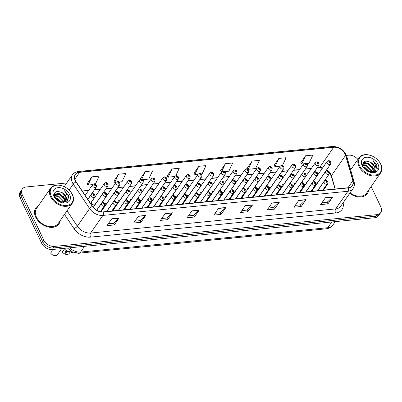 <?xml version="1.0" encoding="UTF-8"?>
<svg xmlns="http://www.w3.org/2000/svg" width="402" height="402" viewBox="0 0 402 402"><rect width="100%" height="100%" fill="white"/><g stroke="black" fill="none" stroke-linecap="round" stroke-linejoin="round"><path stroke-width="0.6" d="M128.635 201.362A2.196 1.533 34.8 0 0 130.348 200.91L143.167 182.493A2.196 1.533 -145.2 0 1 141.343 182.915A2.196 1.533 -145.2 0 1 139.544 181.418A2.196 1.533 -145.2 0 1 139.559 179.98L126.741 198.402A2.196 1.533 34.8 0 0 126.72 199.834A2.196 1.533 34.8 0 0 126.942 200.206M130.348 200.91A2.196 1.533 34.8 0 0 130.364 199.477M116.912 202.518A2.196 1.533 34.8 0 0 118.625 202.065L131.449 183.649A2.196 1.533 -145.2 0 1 129.625 184.071A2.196 1.533 -145.2 0 1 127.826 182.573A2.196 1.533 -145.2 0 1 127.841 181.136L115.022 199.553A2.196 1.533 34.8 0 0 115.002 200.99A2.196 1.533 34.8 0 0 115.223 201.362M118.625 202.065A2.196 1.533 34.8 0 0 118.645 200.633M105.193 203.673A2.196 1.533 34.8 0 0 106.907 203.221L119.731 184.804A2.196 1.533 -145.2 0 1 117.907 185.227A2.196 1.533 -145.2 0 1 116.108 183.729A2.196 1.533 -145.2 0 1 116.123 182.292L103.299 200.709A2.196 1.533 34.8 0 0 103.284 202.146A2.196 1.533 34.8 0 0 103.505 202.518M106.907 203.221A2.196 1.533 34.8 0 0 106.927 201.784M95.189 204.377L108.012 185.96A2.196 1.533 -145.2 0 1 106.188 186.377A2.196 1.533 -145.2 0 1 104.389 184.885A2.196 1.533 -145.2 0 1 104.404 183.448L91.581 201.864A2.196 1.533 34.8 0 0 91.566 203.301A2.196 1.533 34.8 0 0 93.364 204.799A2.196 1.533 34.8 0 0 95.189 204.377A2.196 1.533 34.8 0 0 95.209 202.94M140.353 200.206A2.196 1.533 34.8 0 0 142.067 199.759L154.886 181.337A2.196 1.533 -145.2 0 1 153.061 181.759A2.196 1.533 -145.2 0 1 151.263 180.262A2.196 1.533 -145.2 0 1 151.278 178.83L138.459 197.246A2.196 1.533 34.8 0 0 138.439 198.678A2.196 1.533 34.8 0 0 138.66 199.05M142.067 199.759A2.196 1.533 34.8 0 0 142.082 198.322M152.072 199.05A2.196 1.533 34.8 0 0 153.785 198.603L166.604 180.186A2.196 1.533 -145.2 0 1 164.78 180.604A2.196 1.533 -145.2 0 1 162.981 179.106A2.196 1.533 -145.2 0 1 162.996 177.674L150.177 196.091A2.196 1.533 34.8 0 0 150.157 197.528A2.196 1.533 34.8 0 0 150.378 197.9M153.785 198.603A2.196 1.533 34.8 0 0 153.8 197.166M163.79 197.9A2.196 1.533 34.8 0 0 165.503 197.447L178.322 179.031A2.196 1.533 -145.2 0 1 176.498 179.448A2.196 1.533 -145.2 0 1 174.699 177.955A2.196 1.533 -145.2 0 1 174.719 176.518L161.895 194.935A2.196 1.533 34.8 0 0 161.875 196.372A2.196 1.533 34.8 0 0 162.096 196.744M165.503 197.447A2.196 1.533 34.8 0 0 165.518 196.01M175.508 196.744A2.196 1.533 34.8 0 0 177.222 196.292L190.045 177.875A2.196 1.533 -145.2 0 1 188.221 178.297A2.196 1.533 -145.2 0 1 186.417 176.8A2.196 1.533 -145.2 0 1 186.438 175.362L173.614 193.779A2.196 1.533 34.8 0 0 173.594 195.216A2.196 1.533 34.8 0 0 173.815 195.588M177.222 196.292A2.196 1.533 34.8 0 0 177.237 194.854M187.226 195.588A2.196 1.533 34.8 0 0 188.94 195.136L201.764 176.719A2.196 1.533 -145.2 0 1 199.94 177.141A2.196 1.533 -145.2 0 1 198.136 175.644A2.196 1.533 -145.2 0 1 198.156 174.207L185.332 192.623A2.196 1.533 34.8 0 0 185.317 194.06A2.196 1.533 34.8 0 0 185.533 194.432M188.94 195.136A2.196 1.533 34.8 0 0 188.955 193.704M198.945 194.432A2.196 1.533 34.8 0 0 200.658 193.98L213.482 175.563A2.196 1.533 -145.2 0 1 211.658 175.986A2.196 1.533 -145.2 0 1 209.854 174.488A2.196 1.533 -145.2 0 1 209.874 173.051L197.05 191.473A2.196 1.533 34.8 0 0 197.035 192.905A2.196 1.533 34.8 0 0 197.251 193.277M200.658 193.98A2.196 1.533 34.8 0 0 200.673 192.548M210.663 193.277A2.196 1.533 34.8 0 0 212.377 192.829L225.2 174.408A2.196 1.533 -145.2 0 1 223.376 174.83A2.196 1.533 -145.2 0 1 221.572 173.332A2.196 1.533 -145.2 0 1 221.592 171.9L208.769 190.317A2.196 1.533 34.8 0 0 208.754 191.749A2.196 1.533 34.8 0 0 208.975 192.126M212.377 192.829A2.196 1.533 34.8 0 0 212.397 191.392M222.381 192.121A2.196 1.533 34.8 0 0 224.095 191.674L236.919 173.257A2.196 1.533 -145.2 0 1 235.095 173.674A2.196 1.533 -145.2 0 1 233.291 172.177A2.196 1.533 -145.2 0 1 233.311 170.744L220.487 189.161A2.196 1.533 34.8 0 0 220.472 190.598A2.196 1.533 34.8 0 0 220.693 190.97M224.095 191.674A2.196 1.533 34.8 0 0 224.115 190.236M234.1 190.97A2.196 1.533 34.8 0 0 235.813 190.518L248.637 172.101A2.196 1.533 -145.2 0 1 246.813 172.518A2.196 1.533 -145.2 0 1 245.014 171.026A2.196 1.533 -145.2 0 1 245.029 169.589L232.205 188.005A2.196 1.533 34.8 0 0 232.19 189.442A2.196 1.533 34.8 0 0 232.411 189.814M235.813 190.518A2.196 1.533 34.8 0 0 235.833 189.081M245.818 189.814A2.196 1.533 34.8 0 0 247.531 189.362L260.355 170.945A2.196 1.533 -145.2 0 1 258.531 171.368A2.196 1.533 -145.2 0 1 256.732 169.87A2.196 1.533 -145.2 0 1 256.747 168.433L243.924 186.85A2.196 1.533 34.8 0 0 243.908 188.287A2.196 1.533 34.8 0 0 244.13 188.659M247.531 189.362A2.196 1.533 34.8 0 0 247.552 187.93M257.536 188.659A2.196 1.533 34.8 0 0 259.25 188.206L272.074 169.79A2.196 1.533 -145.2 0 1 270.25 170.212A2.196 1.533 -145.2 0 1 268.451 168.714A2.196 1.533 -145.2 0 1 268.466 167.277L255.642 185.699A2.196 1.533 34.8 0 0 255.627 187.131A2.196 1.533 34.8 0 0 255.848 187.503M259.25 188.206A2.196 1.533 34.8 0 0 259.27 186.774M269.255 187.503A2.196 1.533 34.8 0 0 270.968 187.056L283.792 168.634A2.196 1.533 -145.2 0 1 281.968 169.056A2.196 1.533 -145.2 0 1 280.169 167.559A2.196 1.533 -145.2 0 1 280.184 166.126L267.365 184.543A2.196 1.533 34.8 0 0 267.345 185.975A2.196 1.533 34.8 0 0 267.566 186.347M270.968 187.056A2.196 1.533 34.8 0 0 270.988 185.618M280.978 186.347A2.196 1.533 34.8 0 0 282.691 185.9L295.51 167.483A2.196 1.533 -145.2 0 1 293.686 167.9A2.196 1.533 -145.2 0 1 291.887 166.403A2.196 1.533 -145.2 0 1 291.902 164.971L279.083 183.387A2.196 1.533 34.8 0 0 279.063 184.825A2.196 1.533 34.8 0 0 279.284 185.196M282.691 185.9A2.196 1.533 34.8 0 0 282.707 184.463M292.696 185.196A2.196 1.533 34.8 0 0 294.41 184.744L307.228 166.327A2.196 1.533 -145.2 0 1 305.404 166.745A2.196 1.533 -145.2 0 1 303.605 165.252A2.196 1.533 -145.2 0 1 303.621 163.815L290.802 182.232A2.196 1.533 34.8 0 0 290.782 183.669A2.196 1.533 34.8 0 0 291.003 184.041M294.41 184.744A2.196 1.533 34.8 0 0 294.425 183.307M304.414 184.041A2.196 1.533 34.8 0 0 306.128 183.588L318.947 165.172A2.196 1.533 -145.2 0 1 317.123 165.594A2.196 1.533 -145.2 0 1 315.324 164.096A2.196 1.533 -145.2 0 1 315.339 162.659L302.52 181.076A2.196 1.533 34.8 0 0 302.5 182.513A2.196 1.533 34.8 0 0 302.721 182.885M306.128 183.588A2.196 1.533 34.8 0 0 306.143 182.151M316.133 182.885A2.196 1.533 34.8 0 0 317.846 182.433L330.665 164.016A2.196 1.533 -145.2 0 1 328.841 164.438A2.196 1.533 -145.2 0 1 327.042 162.941A2.196 1.533 -145.2 0 1 327.062 161.503L314.238 179.92A2.196 1.533 34.8 0 0 314.218 181.357A2.196 1.533 34.8 0 0 314.439 181.729M317.846 182.433A2.196 1.533 34.8 0 0 317.861 181M200.347 202.306L212.06 185.488A2.196 1.533 -145.2 0 1 210.236 185.905A2.196 1.533 -145.2 0 1 208.432 184.412A2.196 1.533 -145.2 0 1 208.452 182.975L195.628 201.392A2.196 1.533 34.8 0 0 195.588 202.774M188.628 203.462L200.342 186.644A2.196 1.533 -145.2 0 1 198.518 187.061A2.196 1.533 -145.2 0 1 196.714 185.563A2.196 1.533 -145.2 0 1 196.734 184.131L183.91 202.548A2.196 1.533 34.8 0 0 183.87 203.93M176.91 204.613L188.618 187.794A2.196 1.533 -145.2 0 1 186.794 188.216A2.196 1.533 -145.2 0 1 184.995 186.719A2.196 1.533 -145.2 0 1 185.015 185.287L172.192 203.703A2.196 1.533 34.8 0 0 172.151 205.085M165.192 205.769L176.9 188.95A2.196 1.533 -145.2 0 1 175.076 189.372A2.196 1.533 -145.2 0 1 173.277 187.875A2.196 1.533 -145.2 0 1 173.292 186.438L160.473 204.859A2.196 1.533 34.8 0 0 160.428 206.241M130.037 209.236L141.745 192.417A2.196 1.533 -145.2 0 1 139.921 192.834A2.196 1.533 -145.2 0 1 138.122 191.337A2.196 1.533 -145.2 0 1 138.137 189.905L125.318 208.321A2.196 1.533 34.8 0 0 125.273 209.703M118.319 210.387L130.027 193.568A2.196 1.533 -145.2 0 1 128.203 193.99A2.196 1.533 -145.2 0 1 126.404 192.493A2.196 1.533 -145.2 0 1 126.419 191.061L113.595 209.477A2.196 1.533 34.8 0 0 113.555 210.859M106.6 211.542L118.309 194.724A2.196 1.533 -145.2 0 1 116.485 195.146A2.196 1.533 -145.2 0 1 114.686 193.648A2.196 1.533 -145.2 0 1 114.701 192.216L101.877 210.633A2.196 1.533 34.8 0 0 101.796 211.909M153.474 206.924L165.182 190.106A2.196 1.533 -145.2 0 1 163.358 190.528A2.196 1.533 -145.2 0 1 161.559 189.03A2.196 1.533 -145.2 0 1 161.574 187.593L148.755 206.01A2.196 1.533 34.8 0 0 148.71 207.392M141.755 208.08L153.463 191.262A2.196 1.533 -145.2 0 1 151.639 191.679A2.196 1.533 -145.2 0 1 149.84 190.186A2.196 1.533 -145.2 0 1 149.856 188.749L137.037 207.166A2.196 1.533 34.8 0 0 136.992 208.548M212.07 201.151L223.778 184.332A2.196 1.533 -145.2 0 1 221.954 184.754A2.196 1.533 -145.2 0 1 220.15 183.257A2.196 1.533 -145.2 0 1 220.17 181.82L207.347 200.236A2.196 1.533 34.8 0 0 207.306 201.618M223.788 199.995L235.497 183.176A2.196 1.533 -145.2 0 1 233.673 183.598A2.196 1.533 -145.2 0 1 231.869 182.101A2.196 1.533 -145.2 0 1 231.889 180.664L219.065 199.08A2.196 1.533 34.8 0 0 219.025 200.462M235.507 198.839L247.215 182.021A2.196 1.533 -145.2 0 1 245.391 182.443A2.196 1.533 -145.2 0 1 243.587 180.945A2.196 1.533 -145.2 0 1 243.607 179.508L230.783 197.93A2.196 1.533 34.8 0 0 230.743 199.312M247.225 197.683L258.933 180.865A2.196 1.533 -145.2 0 1 257.109 181.287A2.196 1.533 -145.2 0 1 255.31 179.789A2.196 1.533 -145.2 0 1 255.325 178.357L242.501 196.774A2.196 1.533 34.8 0 0 242.461 198.156M258.943 196.533L270.652 179.714A2.196 1.533 -145.2 0 1 268.827 180.131A2.196 1.533 -145.2 0 1 267.028 178.634A2.196 1.533 -145.2 0 1 267.044 177.202L254.22 195.618A2.196 1.533 34.8 0 0 254.18 197M270.662 195.377L282.37 178.558A2.196 1.533 -145.2 0 1 280.546 178.975A2.196 1.533 -145.2 0 1 278.747 177.483A2.196 1.533 -145.2 0 1 278.762 176.046L265.938 194.462A2.196 1.533 34.8 0 0 265.898 195.844M282.38 194.221L294.088 177.403A2.196 1.533 -145.2 0 1 292.264 177.825A2.196 1.533 -145.2 0 1 290.465 176.327A2.196 1.533 -145.2 0 1 290.48 174.89L277.661 193.307A2.196 1.533 34.8 0 0 277.616 194.689M294.098 193.066L305.806 176.247A2.196 1.533 -145.2 0 1 303.982 176.669A2.196 1.533 -145.2 0 1 302.183 175.171A2.196 1.533 -145.2 0 1 302.198 173.734L289.38 192.151A2.196 1.533 34.8 0 0 289.334 193.533M305.816 191.91L317.525 175.091A2.196 1.533 -145.2 0 1 315.701 175.513A2.196 1.533 -145.2 0 1 313.902 174.016A2.196 1.533 -145.2 0 1 313.917 172.579L301.098 191A2.196 1.533 34.8 0 0 301.053 192.382M317.535 190.754L329.243 173.935A2.196 1.533 -145.2 0 1 327.419 174.357A2.196 1.533 -145.2 0 1 325.62 172.86A2.196 1.533 -145.2 0 1 325.635 171.428L312.816 189.844A2.196 1.533 34.8 0 0 312.771 191.226M72.219 251.873A8.794 6.141 -145.2 0 1 63.747 248.386M35.683 217.145A14.065 9.824 34.8 0 0 47.21 226.723A14.065 9.824 34.8 0 0 58.883 224.035A14.065 9.824 34.8 0 0 60.114 220.728A14.065 9.824 34.8 0 1 58.883 224.035A14.065 9.824 34.8 0 1 47.21 226.723A14.065 9.824 34.8 0 1 35.683 217.145A14.065 9.824 34.8 0 1 35.793 207.96A14.065 9.824 34.8 0 0 35.683 217.145M349.695 193.372A14.065 9.824 34.8 0 0 367.272 193.643A14.065 9.824 34.8 0 0 368.503 190.337A14.065 9.824 34.8 0 1 367.272 193.643A14.065 9.824 34.8 0 1 349.695 193.372M75.42 180.629A9.377 6.548 -145.2 0 1 75.496 174.503A9.377 6.548 -145.2 0 1 79.606 172.312L333.695 147.273A9.377 6.548 -145.2 0 1 345.559 155.378L352.866 180.744A9.377 6.548 -145.2 0 1 352.288 185.543A9.377 6.548 -145.2 0 1 348.177 187.734L103.128 211.884A9.377 6.548 -145.2 0 1 92.515 206.402L76.164 181.93A9.377 6.548 -145.2 0 1 75.42 180.629M335.243 189.01L331.409 175.704A9.377 6.548 34.8 0 0 330.901 174.383A9.377 6.548 34.8 0 0 329.414 172.086M75.224 180.649A9.613 6.713 34.8 0 0 75.988 181.98L92.339 206.452A9.613 6.713 34.8 0 0 103.219 212.075L348.268 187.925A9.613 6.713 34.8 0 0 353.077 180.754L345.765 155.393A9.613 6.713 34.8 0 0 333.61 147.082L79.516 172.126A9.613 6.713 34.8 0 0 75.224 180.649M66.752 182.96L26.18 186.96A8.794 6.141 34.8 0 0 22.326 189.015L20.17 192.116A8.794 6.141 34.8 0 0 20.1 197.854L41.612 243.16A8.794 6.141 34.8 0 0 52.26 249.521L374.729 217.738L375.805 216.191A8.794 6.141 34.8 0 0 379.659 214.135A8.794 6.141 34.8 0 1 375.805 216.191L53.335 247.969L375.805 216.191L376.885 214.643A8.794 6.141 34.8 0 0 380.739 212.588A8.794 6.141 34.8 0 0 380.81 206.844L371.157 186.518M41.612 243.16L42.692 241.612A8.794 6.141 34.8 0 0 53.335 247.969A8.794 6.141 34.8 0 1 42.692 241.612L21.18 196.307L42.692 241.612L43.768 240.059A8.794 6.141 34.8 0 0 54.416 246.421L376.885 214.643M21.246 190.563A8.794 6.141 34.8 0 0 21.18 196.307A8.794 6.141 34.8 0 1 21.246 190.563M306.656 163.524L308.992 163.292L312.836 155.082L305.55 155.8L300.842 162.679M282.505 165.448L286.123 157.715L278.837 158.433L274.134 165.312M252.129 161.066L248.285 169.277L255.571 168.559L259.411 160.348L252.129 161.066L247.421 167.941M224.628 171.609L228.859 171.192L232.703 162.981L225.416 163.699L220.713 170.574M95.42 184.111L99.148 176.141L91.862 176.86L87.159 183.734M119.158 182L122.017 181.719L125.861 173.508L118.575 174.227L113.866 181.106M142.594 179.689L148.725 179.086L152.569 170.875L145.288 171.594L140.579 178.473M175.749 175.79L179.282 168.247L171.996 168.966L167.287 175.84M201.191 173.915L202.146 173.82L205.99 165.614L198.709 166.333L194 173.207M322.645 167.845A9.377 6.548 34.8 0 0 319.545 167.599L317.093 167.84M311.339 168.408L305.374 168.996M299.621 169.559L293.656 170.147M287.902 170.714L281.938 171.302M276.184 171.87L270.214 172.458M264.466 173.026L258.496 173.614M252.747 174.182L246.778 174.769M241.029 175.337L235.059 175.925M229.311 176.488L223.341 177.076M217.593 177.644L211.623 178.232M205.874 178.8L199.905 179.387M194.156 179.955L188.186 180.543M182.438 181.111L176.468 181.699M170.714 182.267L164.75 182.855M158.996 183.418L153.031 184.005M147.278 184.573L141.313 185.161M135.559 185.729L129.595 186.317M123.841 186.885L117.871 187.473M112.123 188.041L106.153 188.628M100.405 189.191L94.435 189.784M88.686 190.347L82.214 190.985M328.243 170.865A9.377 6.548 34.8 0 0 326.731 169.674M38.471 205.658A14.065 9.824 34.8 0 0 35.793 207.96A14.065 9.824 34.8 0 1 38.471 205.658M357.906 159.393A8.794 6.141 34.8 0 0 348.65 155.182L346.444 155.398M22.326 189.015A8.794 6.141 34.8 0 0 22.256 194.759L43.768 240.059M279.31 202.256L274.516 209.14L267.235 209.859L272.028 202.975L279.31 202.256A2.347 1.296 -95.6 0 1 279.134 202.467L271.883 203.181M306.022 199.623L301.229 206.507L293.942 207.226L298.736 200.342L306.022 199.623A2.347 1.296 -95.6 0 1 305.842 199.834L298.596 200.548M332.73 196.99L327.942 203.874L320.655 204.593L325.449 197.709L332.73 196.99A2.347 1.296 -95.6 0 1 332.554 197.201L325.303 197.915M199.181 210.151L194.387 217.035L187.101 217.753L191.895 210.869L199.181 210.151A2.347 1.296 -95.6 0 1 199 210.362L191.749 211.075M172.468 212.784L167.674 219.668L160.393 220.386L165.187 213.502L172.468 212.784A2.347 1.296 -95.6 0 1 172.287 212.995L165.041 213.708M145.76 215.417L140.966 222.301L133.68 223.02L138.474 216.135L145.76 215.417A2.347 1.296 -95.6 0 1 145.579 215.628L138.328 216.341M119.047 218.05L114.253 224.934L106.972 225.653L111.761 218.768L119.047 218.05A2.347 1.296 -95.6 0 1 118.866 218.261L111.62 218.974M252.602 204.889L247.808 211.774L240.522 212.492L245.315 205.603L252.602 204.889A2.347 1.296 -95.6 0 1 252.421 205.095L245.17 205.814M225.889 207.517L221.095 214.407L213.814 215.12L218.608 208.236L225.889 207.517A2.347 1.296 -95.6 0 1 225.708 207.728L218.462 208.442M221.095 214.407L220.311 212.748M215.11 213.261L220.351 212.743L225.708 207.728M247.808 211.774L247.019 210.115M241.818 210.628L247.059 210.11L252.421 205.095M114.253 224.934L113.47 223.276M108.269 223.788L113.505 223.271L118.866 218.261M140.966 222.301L140.177 220.643M134.977 221.155L140.218 220.638L145.579 215.628M167.674 219.668L166.89 218.01M161.689 218.522L166.925 218.01L172.287 212.995M194.387 217.035L193.598 215.377M188.397 215.889L193.638 215.377L199 210.362M327.942 203.874L327.153 202.216M321.952 202.729L327.193 202.211L332.554 197.201M301.229 206.507L300.44 204.849M295.239 205.362L300.48 204.844L305.842 199.834M274.516 209.14L273.732 207.482M268.531 207.995L273.772 207.477L279.134 202.467M198.709 166.333L194.864 174.538L193.96 173.146M200.302 174.589L200.251 174.016A1.467 0.839 81.8 0 0 199.442 173.428L198.156 174.207L194.864 174.538M171.996 168.966L168.152 177.171L167.252 175.78M176.86 176.88L176.815 176.327A1.467 0.839 81.8 0 0 176.006 175.734L174.719 176.518L168.152 177.171M145.288 171.594L141.7 179.252M141.042 179.181L140.539 178.413M118.575 174.227L114.731 182.438L113.831 181.046M116.118 182.302L114.731 182.438M91.862 176.86L88.023 185.071L87.118 183.679M92.681 184.608L88.023 185.071M225.416 163.699L221.572 171.905L220.673 170.513M248.285 169.277L247.381 167.88M278.837 158.433L274.993 166.644L274.094 165.252M280.179 166.132L274.993 166.644M305.55 155.8L301.706 164.011L300.802 162.619M305.761 164.177L305.721 163.624A1.467 0.839 81.8 0 0 304.912 163.031L303.621 163.815L301.706 164.011M374.729 217.738A8.794 6.141 34.8 0 0 378.583 215.683L380.739 212.588M87.792 199.332L96.294 187.116A2.196 1.533 -145.2 0 1 94.47 187.533A2.196 1.533 -145.2 0 1 92.671 186.036A2.196 1.533 -145.2 0 1 92.686 184.603L93.978 183.82A1.467 0.839 81.8 0 1 94.782 184.412A0.734 0.513 34.8 0 0 95.369 185.588A0.734 0.513 34.8 0 0 94.837 184.407L95.329 185.166L94.847 185.02L94.782 184.412M94.837 184.407A1.467 0.784 -93.1 0 0 94.158 183.804A1.467 0.784 -93.1 0 0 94.068 183.814M52.295 250.768L50.652 253.129A4.397 3.07 -145.2 0 0 57.491 254.577L61.652 248.592M90.475 203.347L94.872 197.035A2.196 1.533 -145.2 0 1 93.048 197.457A2.196 1.533 -145.2 0 1 91.244 195.96A2.196 1.533 -145.2 0 1 91.264 194.523L92.55 193.744A1.467 0.839 81.8 0 1 93.359 194.332A0.734 0.513 34.8 0 0 93.947 195.508A0.734 0.513 34.8 0 0 93.415 194.327L93.907 195.086L93.425 194.945L93.359 194.332M93.415 194.327A1.467 0.784 -93.1 0 0 92.731 193.724A1.467 0.784 -93.1 0 0 92.646 193.739M72.737 252.114L72.44 252.541L71.44 252.637L71.963 251.888M67.234 250.853L65.305 253.24A4.397 3.07 -145.2 0 1 65.601 251.089L66.169 250.28M71.44 252.637A3.221 2.251 34.8 0 0 70.621 251.843M67.742 251.079L66.305 253.144L65.305 253.24M100.5 211.743L104.284 206.306A1.467 0.839 -98.2 0 0 104.269 204.271A0.734 0.513 34.8 0 0 103.681 203.095A0.734 0.513 34.8 0 0 104.218 204.276L103.721 203.518L104.203 203.663L104.269 204.271M104.218 204.276A1.467 0.784 86.9 0 1 104.123 206.321A2.196 1.533 -145.2 0 1 101.54 204.724A2.196 1.533 -145.2 0 1 101.56 203.291C102.751 202.045 103.992 202.236 105.294 203.859L105.168 205.804A2.196 1.533 -145.2 0 1 104.284 206.306M100.369 211.718L104.123 206.321M72.159 194.312A12.603 8.799 34.8 0 0 68.888 189.865A12.603 8.799 34.8 0 0 64.37 186.719A12.603 8.799 34.8 0 0 52.818 186.669A12.603 8.799 34.8 0 0 51.28 196.372A12.603 8.799 34.8 0 0 66.536 205.487A12.603 8.799 34.8 0 0 72.159 194.312M64.37 186.719L64.25 186.664A13.186 9.211 34.8 0 0 50.657 188.151A13.186 9.211 34.8 0 0 50.551 196.764A13.186 9.211 34.8 0 0 61.36 205.744A13.186 9.211 34.8 0 0 72.305 203.221A13.186 9.211 34.8 0 0 72.405 194.608A13.186 9.211 34.8 0 0 68.978 189.955L68.888 189.865M50.657 188.151L36.517 208.462A13.186 9.211 34.8 0 0 36.411 217.075A13.186 9.211 34.8 0 0 47.22 226.055A13.186 9.211 34.8 0 0 58.164 223.532L72.305 203.221M54.175 195.553L58.451 195.935L63.139 200.648L63.586 202.533M54.255 195.965L58.074 196.483L62.757 201.196L63.159 202.638M54.129 194.679L54.737 193.925L59.973 193.749L64.662 198.462L64.963 201.869M54.129 194.694L59.596 194.297L64.28 199.01L64.662 202.065M59.521 201.784L67.049 201.759L68.682 195.573L64.516 190.744L67.234 195.859L66.355 200.075A6.623 4.628 34.8 0 0 66.008 196.523A6.623 4.628 34.8 0 0 62.204 192.679L65.802 196.824L65.712 201.181M66.355 200.075L65.375 201.533L62.823 202.703M54.858 197.538L56.933 198.121L61.456 202.472M55.275 198.231L56.551 198.668L60.652 202.236M53.803 196.121A9.558 6.673 34.8 0 0 56.285 199.492A9.558 6.673 34.8 0 0 59.712 201.879A9.558 6.673 34.8 0 0 68.471 201.92A9.558 6.673 34.8 0 0 69.636 194.563A9.558 6.673 34.8 0 0 58.069 187.649A9.558 6.673 34.8 0 0 53.803 196.121M62.204 192.679C56.069 190.302 53.561 191.799 54.672 197.171L56.104 199.286M64.516 190.744L68.325 195.427L68.913 199.03M54.602 193.06L56.958 193.126M54.783 192.789L59.205 193.457M63.486 196.477L65.898 200.809M380.548 163.921A12.603 8.799 34.8 0 0 377.272 159.473A12.603 8.799 34.8 0 0 372.754 156.328A12.603 8.799 34.8 0 0 361.202 156.277A12.603 8.799 34.8 0 0 359.664 165.981A12.603 8.799 34.8 0 0 374.925 175.096A12.603 8.799 34.8 0 0 380.548 163.921M372.754 156.328L372.639 156.272A13.186 9.211 34.8 0 0 359.046 157.76A13.186 9.211 34.8 0 0 358.941 166.373A13.186 9.211 34.8 0 0 369.745 175.352A13.186 9.211 34.8 0 0 380.689 172.83A13.186 9.211 34.8 0 0 380.794 164.217A13.186 9.211 34.8 0 0 377.367 159.564L377.272 159.473M362.564 165.162L366.84 165.544L371.523 170.257L371.971 172.141M362.639 165.574L366.458 166.091L371.141 170.805L371.543 172.247M373.046 171.674L372.664 168.619L367.981 163.905L362.514 164.302L363.127 163.534L368.363 163.358L373.046 168.071L373.347 171.478M367.905 171.393L375.433 171.368L377.066 165.182L372.905 160.353L375.619 165.468L374.739 169.684A6.623 4.628 34.8 0 0 374.398 166.132A6.623 4.628 34.8 0 0 370.589 162.287L374.187 166.433L374.096 170.785M374.739 169.684L373.765 171.141L371.212 172.312M363.242 167.147L365.317 167.729L369.84 172.081M363.659 167.84L364.936 168.277L369.036 171.845M362.187 165.73A9.558 6.673 34.8 0 0 364.674 169.101A9.558 6.673 34.8 0 0 368.096 171.488A9.558 6.673 34.8 0 0 376.855 171.528A9.558 6.673 34.8 0 0 378.026 164.172A9.558 6.673 34.8 0 0 366.453 157.257A9.558 6.673 34.8 0 0 362.187 165.73M370.589 162.287C364.458 159.911 361.946 161.408 363.061 166.78L364.488 168.895M350.047 192.865A13.186 9.211 34.8 0 0 366.549 193.141L380.689 172.83M372.905 160.353L376.714 165.036L377.297 168.639M362.991 162.669L365.343 162.735M363.172 162.398L367.594 163.066M371.87 166.086L373.86 169.136L374.282 170.418M104.404 183.448L105.696 182.664A1.467 0.839 81.8 0 1 106.5 183.257A0.734 0.513 34.8 0 0 107.088 184.433A0.734 0.513 34.8 0 0 106.555 183.252L107.048 184.01L106.565 183.865L106.5 183.257M106.555 183.252A1.467 0.784 -93.1 0 0 105.877 182.649A1.467 0.784 -93.1 0 0 105.791 182.664M116.123 182.292L117.414 181.513A1.467 0.839 81.8 0 1 118.218 182.101A0.734 0.513 34.8 0 0 118.806 183.277A0.734 0.513 34.8 0 0 118.273 182.096L118.766 182.855L118.283 182.709L118.218 182.101M118.273 182.096A1.467 0.784 -93.1 0 0 117.595 181.493A1.467 0.784 -93.1 0 0 117.51 181.508M127.841 181.136L129.132 180.357A1.467 0.839 81.8 0 1 129.941 180.945A0.734 0.513 34.8 0 0 130.524 182.121A0.734 0.513 34.8 0 0 129.992 180.94L130.484 181.699L130.002 181.558L129.941 180.945M129.992 180.94A1.467 0.784 -93.1 0 0 129.313 180.337A1.467 0.784 -93.1 0 0 129.228 180.352M139.559 179.98L140.851 179.202A1.467 0.839 81.8 0 1 141.66 179.789A0.734 0.513 34.8 0 0 142.243 180.965A0.734 0.513 34.8 0 0 141.71 179.784L142.202 180.543L141.72 180.403L141.66 179.789M141.71 179.784A1.467 0.784 -93.1 0 0 141.032 179.181A1.467 0.784 -93.1 0 0 140.946 179.197M111.917 211.02L116.002 205.151A1.467 0.839 -98.2 0 0 115.987 203.116A0.734 0.513 34.8 0 0 115.399 201.94A0.734 0.513 34.8 0 0 115.937 203.121L115.439 202.362L115.927 202.507L115.987 203.116M115.937 203.121A1.467 0.784 86.9 0 1 115.841 205.166A2.196 1.533 -145.2 0 1 113.263 203.573A2.196 1.533 -145.2 0 1 113.279 202.136C114.469 200.889 115.711 201.08 117.012 202.703L116.887 204.648A2.196 1.533 -145.2 0 1 116.002 205.151M111.756 211.035L115.841 205.166M123.635 209.864L127.72 203.995A1.467 0.839 -98.2 0 0 127.705 201.96A0.734 0.513 34.8 0 0 127.122 200.784A0.734 0.513 34.8 0 0 127.655 201.97L127.158 201.206L127.645 201.352L127.705 201.96M127.655 201.97A1.467 0.784 86.9 0 1 127.56 204.01A2.196 1.533 -145.2 0 1 124.982 202.417A2.196 1.533 -145.2 0 1 124.997 200.98C126.188 199.739 127.429 199.925 128.73 201.548L128.605 203.492A2.196 1.533 -145.2 0 1 127.72 203.995M123.474 209.879L127.56 204.01M135.353 208.708L139.439 202.839A1.467 0.839 -98.2 0 0 139.424 200.809A0.734 0.513 34.8 0 0 138.841 199.633A0.734 0.513 34.8 0 0 139.373 200.814L138.881 200.055L139.363 200.196L139.424 200.809M139.373 200.814A1.467 0.784 86.9 0 1 139.278 202.859A2.196 1.533 -145.2 0 1 136.7 201.261A2.196 1.533 -145.2 0 1 136.715 199.824C137.906 198.583 139.147 198.769 140.449 200.392L140.323 202.337A2.196 1.533 -145.2 0 1 139.439 202.839M135.193 208.728L139.278 202.859M147.072 207.558L151.157 201.688A1.467 0.839 -98.2 0 0 151.142 199.653A0.734 0.513 34.8 0 0 150.559 198.477A0.734 0.513 34.8 0 0 151.092 199.658L150.599 198.9L151.082 199.04L151.142 199.653M151.092 199.658A1.467 0.784 86.9 0 1 150.996 201.703A2.196 1.533 -145.2 0 1 148.418 200.106A2.196 1.533 -145.2 0 1 148.433 198.668C149.624 197.427 150.871 197.618 152.167 199.236L152.041 201.181A2.196 1.533 -145.2 0 1 151.157 201.688M146.911 207.573L150.996 201.703M64.013 249.612L62.37 251.974A4.397 3.07 -145.2 0 0 69.209 253.421L70.33 251.808M96.601 210.226L106.59 195.88A2.196 1.533 -145.2 0 1 104.766 196.302A2.196 1.533 -145.2 0 1 102.967 194.804A2.196 1.533 -145.2 0 1 102.982 193.367L104.274 192.588A1.467 0.839 81.8 0 1 105.078 193.176A0.734 0.513 34.8 0 0 105.666 194.352A0.734 0.513 34.8 0 0 105.133 193.171L105.625 193.93L105.143 193.789L105.078 193.176M105.133 193.171A1.467 0.784 -93.1 0 0 104.455 192.568A1.467 0.784 -93.1 0 0 104.364 192.583M79.887 253.079A4.397 3.07 -145.2 0 1 77.782 253.23M114.701 192.216L115.992 191.432A1.467 0.839 81.8 0 1 116.796 192.02A0.734 0.513 34.8 0 0 117.384 193.201A0.734 0.513 34.8 0 0 116.851 192.015L117.344 192.774L116.861 192.633L116.796 192.02M116.851 192.015A1.467 0.784 -93.1 0 0 116.173 191.412A1.467 0.784 -93.1 0 0 116.088 191.427M91.606 251.923A4.397 3.07 -145.2 0 1 89.716 252.109M126.419 191.061L127.71 190.277A1.467 0.839 81.8 0 1 128.514 190.87A0.734 0.513 34.8 0 0 129.102 192.045A0.734 0.513 34.8 0 0 128.57 190.865L129.062 191.623L128.58 191.478L128.514 190.87M128.57 190.865A1.467 0.784 -93.1 0 0 127.891 190.262A1.467 0.784 -93.1 0 0 127.806 190.272M103.324 250.768A4.397 3.07 -145.2 0 1 101.435 250.959M138.137 189.905L139.429 189.121A1.467 0.839 81.8 0 1 140.233 189.714A0.734 0.513 34.8 0 0 140.821 190.89A0.734 0.513 34.8 0 0 140.288 189.709L140.78 190.468L140.298 190.322L140.233 189.714M140.288 189.709A1.467 0.784 -93.1 0 0 139.61 189.106A1.467 0.784 -93.1 0 0 139.524 189.121M151.278 178.83L152.569 178.046A1.467 0.839 81.8 0 1 153.378 178.634A0.734 0.513 34.8 0 0 153.961 179.815A0.734 0.513 34.8 0 0 153.428 178.629L153.921 179.392L153.438 179.247L153.378 178.634M153.428 178.629A1.467 0.784 -93.1 0 0 152.75 178.031A1.467 0.784 -93.1 0 0 152.665 178.041M162.996 177.674L164.287 176.89A1.467 0.839 81.8 0 1 165.096 177.483A0.734 0.513 34.8 0 0 165.679 178.659A0.734 0.513 34.8 0 0 165.147 177.478L165.644 178.237L165.157 178.091L165.096 177.483M165.147 177.478A1.467 0.784 -93.1 0 0 164.468 176.875A1.467 0.784 -93.1 0 0 164.383 176.885M176.865 176.9L177.021 176.674L177.362 177.081L176.875 176.935L176.996 176.679M176.815 176.327A0.734 0.513 34.8 0 0 177.403 177.503A0.734 0.513 34.8 0 0 176.865 176.322L177.021 176.674M176.865 176.322A1.467 0.784 -93.1 0 0 176.187 175.719A1.467 0.784 -93.1 0 0 176.101 175.734M186.438 175.362L187.724 174.584A1.467 0.839 81.8 0 1 188.533 175.171A0.734 0.513 34.8 0 0 189.121 176.347A0.734 0.513 34.8 0 0 188.583 175.166L189.081 175.925L188.598 175.785L188.533 175.171M188.583 175.166A1.467 0.784 -93.1 0 0 187.905 174.563A1.467 0.784 -93.1 0 0 187.819 174.579M115.042 249.617A4.397 3.07 -145.2 0 1 113.153 249.803M149.856 188.749L151.147 187.97A1.467 0.839 81.8 0 1 151.956 188.558A0.734 0.513 34.8 0 0 152.539 189.734A0.734 0.513 34.8 0 0 152.006 188.553L152.499 189.312L152.016 189.166L151.956 188.558M152.006 188.553A1.467 0.784 -93.1 0 0 151.328 187.95A1.467 0.784 -93.1 0 0 151.242 187.965M126.761 248.461A4.397 3.07 -145.2 0 1 124.871 248.647M161.574 187.593L162.865 186.814A1.467 0.839 81.8 0 1 163.674 187.402A0.734 0.513 34.8 0 0 164.257 188.578A0.734 0.513 34.8 0 0 163.725 187.397L164.217 188.156L163.735 188.015L163.674 187.402M163.725 187.397A1.467 0.784 -93.1 0 0 163.046 186.794A1.467 0.784 -93.1 0 0 162.961 186.809M138.479 247.305A4.397 3.07 -145.2 0 1 136.59 247.491M173.292 186.438L174.584 185.659A1.467 0.839 81.8 0 1 175.393 186.247A0.734 0.513 34.8 0 0 175.975 187.422A0.734 0.513 34.8 0 0 175.443 186.242L175.94 187L175.453 186.86L175.393 186.247M175.443 186.242A1.467 0.784 -93.1 0 0 174.764 185.639A1.467 0.784 -93.1 0 0 174.679 185.654M150.197 246.15A4.397 3.07 -145.2 0 1 148.308 246.336M185.015 185.287L186.302 184.503A1.467 0.839 81.8 0 1 187.111 185.091A0.734 0.513 34.8 0 0 187.699 186.272A0.734 0.513 34.8 0 0 187.161 185.086L187.659 185.85L187.171 185.704L187.111 185.091M187.161 185.086A1.467 0.784 -93.1 0 0 186.483 184.488A1.467 0.784 -93.1 0 0 186.397 184.498M158.79 206.402L162.875 200.533A1.467 0.839 -98.2 0 0 162.86 198.498A0.734 0.513 34.8 0 0 162.277 197.322A0.734 0.513 34.8 0 0 162.81 198.503L162.318 197.744L162.8 197.884L162.86 198.498M162.81 198.503A1.467 0.784 86.9 0 1 162.72 200.548A2.196 1.533 -145.2 0 1 160.137 198.95A2.196 1.533 -145.2 0 1 160.152 197.518C161.343 196.271 162.589 196.462 163.89 198.085L163.76 200.025A2.196 1.533 -145.2 0 1 162.875 200.533M158.629 206.417L162.72 200.548M170.508 205.246L174.594 199.377A1.467 0.839 -98.2 0 0 174.584 197.342A0.734 0.513 34.8 0 0 173.996 196.166A0.734 0.513 34.8 0 0 174.528 197.347L174.036 196.588L174.518 196.734L174.584 197.342M174.528 197.347A1.467 0.784 86.9 0 1 174.438 199.392A2.196 1.533 -145.2 0 1 171.855 197.794A2.196 1.533 -145.2 0 1 171.87 196.362C173.061 195.116 174.307 195.307 175.609 196.93L175.478 198.874A2.196 1.533 -145.2 0 1 174.594 199.377M170.353 205.261L174.438 199.392M182.227 204.09L186.312 198.221A1.467 0.839 -98.2 0 0 186.302 196.186A0.734 0.513 34.8 0 0 185.714 195.01A0.734 0.513 34.8 0 0 186.247 196.191L185.754 195.432L186.237 195.578L186.302 196.186M186.247 196.191A1.467 0.784 86.9 0 1 186.156 198.236A2.196 1.533 -145.2 0 1 183.573 196.643A2.196 1.533 -145.2 0 1 183.588 195.206C184.779 193.96 186.025 194.151 187.327 195.774L187.196 197.719A2.196 1.533 -145.2 0 1 186.312 198.221M182.071 204.105L186.156 198.236M200.296 174.568L200.799 174.769L200.317 174.629L200.302 174.011A1.467 0.784 -93.1 0 0 199.623 173.408A1.467 0.784 -93.1 0 0 199.538 173.423M209.874 173.051L211.161 172.272A1.467 0.839 81.8 0 1 211.97 172.86A0.734 0.513 34.8 0 0 212.557 174.041A0.734 0.513 34.8 0 0 212.025 172.855L212.517 173.614L212.035 173.473L211.97 172.86M212.025 172.855A1.467 0.784 -93.1 0 0 211.341 172.252A1.467 0.784 -93.1 0 0 211.256 172.267M221.592 171.9L222.879 171.116A1.467 0.839 81.8 0 1 223.688 171.709A0.734 0.513 34.8 0 0 224.276 172.885A0.734 0.513 34.8 0 0 223.743 171.699L224.236 172.463L223.753 172.317L223.688 171.709M223.743 171.699A1.467 0.784 -93.1 0 0 223.06 171.101A1.467 0.784 -93.1 0 0 222.974 171.111M233.311 170.744L234.597 169.961A1.467 0.839 81.8 0 1 235.406 170.554A0.734 0.513 34.8 0 0 235.994 171.729A0.734 0.513 34.8 0 0 235.461 170.548L235.954 171.307L235.471 171.162L235.406 170.554M235.461 170.548A1.467 0.784 -93.1 0 0 234.778 169.945A1.467 0.784 -93.1 0 0 234.693 169.961M245.029 169.589L246.315 168.81A1.467 0.839 81.8 0 1 247.124 169.398A0.734 0.513 34.8 0 0 247.712 170.574A0.734 0.513 34.8 0 0 247.18 169.393L247.672 170.152L247.19 170.006L247.124 169.398M247.18 169.393A1.467 0.784 -93.1 0 0 246.501 168.79A1.467 0.784 -93.1 0 0 246.411 168.805M256.747 168.433L258.039 167.654A1.467 0.839 81.8 0 1 258.843 168.242A0.734 0.513 34.8 0 0 259.431 169.418A0.734 0.513 34.8 0 0 258.898 168.237L259.39 168.996L258.908 168.855L258.843 168.242M258.898 168.237A1.467 0.784 -93.1 0 0 258.22 167.634A1.467 0.784 -93.1 0 0 258.134 167.649M161.921 244.994A4.397 3.07 -145.2 0 1 160.026 245.18M196.734 184.131L198.02 183.347A1.467 0.839 81.8 0 1 198.829 183.94A0.734 0.513 34.8 0 0 199.417 185.116A0.734 0.513 34.8 0 0 198.879 183.935L199.377 184.694L198.895 184.548L198.829 183.94M198.879 183.935A1.467 0.784 -93.1 0 0 198.201 183.332A1.467 0.784 -93.1 0 0 198.116 183.342M173.639 243.843A4.397 3.07 -145.2 0 1 171.744 244.029M208.452 182.975L209.738 182.191A1.467 0.839 81.8 0 1 210.547 182.784A0.734 0.513 34.8 0 0 211.135 183.96A0.734 0.513 34.8 0 0 210.598 182.779L211.095 183.538L210.613 183.392L210.547 182.784M210.598 182.779A1.467 0.784 -93.1 0 0 209.919 182.176A1.467 0.784 -93.1 0 0 209.834 182.191M185.357 242.687A4.397 3.07 -145.2 0 1 183.463 242.873M220.17 181.82L221.457 181.041A1.467 0.839 81.8 0 1 222.266 181.629A0.734 0.513 34.8 0 0 222.854 182.804A0.734 0.513 34.8 0 0 222.321 181.624L222.814 182.382L222.331 182.237L222.266 181.629M222.321 181.624A1.467 0.784 -93.1 0 0 221.638 181.021A1.467 0.784 -93.1 0 0 221.552 181.036M197.075 241.532A4.397 3.07 -145.2 0 1 195.181 241.718M231.889 180.664L233.175 179.885A1.467 0.839 81.8 0 1 233.984 180.473A0.734 0.513 34.8 0 0 234.572 181.649A0.734 0.513 34.8 0 0 234.039 180.468L234.532 181.227L234.049 181.086L233.984 180.473M234.039 180.468A1.467 0.784 -93.1 0 0 233.356 179.865A1.467 0.784 -93.1 0 0 233.271 179.88M208.794 240.376A4.397 3.07 -145.2 0 1 206.904 240.562M243.607 179.508L244.893 178.729A1.467 0.839 81.8 0 1 245.702 179.317A0.734 0.513 34.8 0 0 246.29 180.493A0.734 0.513 34.8 0 0 245.758 179.312L246.25 180.071L245.768 179.93L245.702 179.317M245.758 179.312A1.467 0.784 -93.1 0 0 245.074 178.709A1.467 0.784 -93.1 0 0 244.989 178.724M220.512 239.22A4.397 3.07 -145.2 0 1 218.623 239.406M255.325 178.357L256.612 177.573A1.467 0.839 81.8 0 1 257.421 178.161A0.734 0.513 34.8 0 0 258.009 179.342A0.734 0.513 34.8 0 0 257.476 178.156L257.968 178.92L257.486 178.774L257.421 178.161M257.476 178.156A1.467 0.784 -93.1 0 0 256.798 177.558A1.467 0.784 -93.1 0 0 256.707 177.568M193.945 202.935L198.03 197.065A1.467 0.839 -98.2 0 0 198.02 195.035A0.734 0.513 34.8 0 0 197.432 193.854A0.734 0.513 34.8 0 0 197.965 195.04L197.472 194.277L197.955 194.422L198.02 195.035M197.965 195.04A1.467 0.784 86.9 0 1 197.874 197.08A2.196 1.533 -145.2 0 1 195.292 195.488A2.196 1.533 -145.2 0 1 195.312 194.05C196.498 192.809 197.744 192.995 199.045 194.618L198.915 196.563A2.196 1.533 -145.2 0 1 198.03 197.065M193.789 202.95L197.874 197.08M205.663 201.779L209.749 195.915A1.467 0.839 -98.2 0 0 209.738 193.88A0.734 0.513 34.8 0 0 209.151 192.704A0.734 0.513 34.8 0 0 209.683 193.885L209.191 193.126L209.673 193.267L209.738 193.88M209.683 193.885A1.467 0.784 86.9 0 1 209.593 195.93A2.196 1.533 -145.2 0 1 207.01 194.332A2.196 1.533 -145.2 0 1 207.03 192.895C208.216 191.653 209.462 191.839 210.764 193.462L210.638 195.407A2.196 1.533 -145.2 0 1 209.749 195.915M205.507 201.799L209.593 195.93M217.381 200.628L221.472 194.759A1.467 0.839 -98.2 0 0 221.457 192.724A0.734 0.513 34.8 0 0 220.869 191.548A0.734 0.513 34.8 0 0 221.401 192.729L220.909 191.97L221.391 192.111L221.457 192.724M221.401 192.729A1.467 0.784 86.9 0 1 221.311 194.774A2.196 1.533 -145.2 0 1 218.728 193.176A2.196 1.533 -145.2 0 1 218.748 191.739C219.934 190.498 221.18 190.689 222.482 192.307L222.356 194.251A2.196 1.533 -145.2 0 1 221.472 194.759M217.226 200.643L221.311 194.774M229.105 199.472L233.19 193.603A1.467 0.839 -98.2 0 0 233.175 191.568A0.734 0.513 34.8 0 0 232.587 190.392A0.734 0.513 34.8 0 0 233.12 191.573L232.627 190.814L233.11 190.96L233.175 191.568M233.12 191.573A1.467 0.784 86.9 0 1 233.029 193.618A2.196 1.533 -145.2 0 1 230.446 192.02A2.196 1.533 -145.2 0 1 230.467 190.588C231.652 189.342 232.899 189.533 234.2 191.156L234.075 193.096A2.196 1.533 -145.2 0 1 233.19 193.603M228.944 199.487L233.029 193.618M240.823 198.317L244.908 192.447A1.467 0.839 -98.2 0 0 244.893 190.412A0.734 0.513 34.8 0 0 244.305 189.236A0.734 0.513 34.8 0 0 244.838 190.417L244.346 189.659L244.828 189.804L244.893 190.412M244.838 190.417A1.467 0.784 86.9 0 1 244.748 192.463A2.196 1.533 -145.2 0 1 242.165 190.865A2.196 1.533 -145.2 0 1 242.185 189.432C243.371 188.186 244.617 188.377 245.918 190L245.793 191.945A2.196 1.533 -145.2 0 1 244.908 192.447M240.662 198.332L244.748 192.463M252.541 197.161L256.627 191.292A1.467 0.839 -98.2 0 0 256.612 189.257A0.734 0.513 34.8 0 0 256.024 188.081A0.734 0.513 34.8 0 0 256.561 189.262L256.064 188.503L256.546 188.649L256.612 189.257M256.561 189.262A1.467 0.784 86.9 0 1 256.466 191.307A2.196 1.533 -145.2 0 1 253.883 189.714A2.196 1.533 -145.2 0 1 253.903 188.277C255.094 187.03 256.335 187.221 257.637 188.845L257.511 190.789A2.196 1.533 -145.2 0 1 256.627 191.292M252.381 197.176L256.466 191.307M268.466 167.277L269.757 166.498A1.467 0.839 81.8 0 1 270.561 167.086A0.734 0.513 34.8 0 0 271.149 168.262A0.734 0.513 34.8 0 0 270.616 167.081L271.109 167.84L270.626 167.699L270.561 167.086M270.616 167.081A1.467 0.784 -93.1 0 0 269.938 166.478A1.467 0.784 -93.1 0 0 269.853 166.493M280.184 166.126L281.475 165.343A1.467 0.839 81.8 0 1 282.279 165.931A0.734 0.513 34.8 0 0 282.867 167.111A0.734 0.513 34.8 0 0 282.335 165.925L282.827 166.684L282.345 166.544L282.279 165.931M282.335 165.925A1.467 0.784 -93.1 0 0 281.656 165.322A1.467 0.784 -93.1 0 0 281.571 165.338M291.902 164.971L293.194 164.187A1.467 0.839 81.8 0 1 294.003 164.78A0.734 0.513 34.8 0 0 294.586 165.956A0.734 0.513 34.8 0 0 294.053 164.775L294.545 165.534L294.063 165.388L294.003 164.78M294.053 164.775A1.467 0.784 -93.1 0 0 293.375 164.172A1.467 0.784 -93.1 0 0 293.289 164.182M305.766 164.197L305.922 163.971L306.264 164.378L305.781 164.232L305.902 163.976M305.721 163.624A0.734 0.513 34.8 0 0 306.304 164.8A0.734 0.513 34.8 0 0 305.771 163.619L305.922 163.971M305.771 163.619A1.467 0.784 -93.1 0 0 305.093 163.016A1.467 0.784 -93.1 0 0 305.007 163.031M315.339 162.659L316.63 161.88A1.467 0.839 81.8 0 1 317.439 162.468A0.734 0.513 34.8 0 0 318.022 163.644A0.734 0.513 34.8 0 0 317.49 162.463L317.987 163.222L317.5 163.076L317.439 162.468M317.49 162.463A1.467 0.784 -93.1 0 0 316.811 161.86A1.467 0.784 -93.1 0 0 316.726 161.875M327.062 161.503L328.349 160.725A1.467 0.839 81.8 0 1 329.158 161.313A0.734 0.513 34.8 0 0 329.74 162.488A0.734 0.513 34.8 0 0 329.208 161.308L329.705 162.066L329.218 161.926L329.158 161.313M329.208 161.308A1.467 0.784 -93.1 0 0 328.529 160.705A1.467 0.784 -93.1 0 0 328.444 160.72M232.23 238.064A4.397 3.07 -145.2 0 1 230.341 238.25M267.044 177.202L268.335 176.418A1.467 0.839 81.8 0 1 269.139 177.011A0.734 0.513 34.8 0 0 269.727 178.186A0.734 0.513 34.8 0 0 269.194 177.006L269.687 177.764L269.204 177.619L269.139 177.011M269.194 177.006A1.467 0.784 -93.1 0 0 268.516 176.403A1.467 0.784 -93.1 0 0 268.43 176.413M243.949 236.914A4.397 3.07 -145.2 0 1 242.059 237.1M278.762 176.046L280.053 175.262A1.467 0.839 81.8 0 1 280.857 175.855A0.734 0.513 34.8 0 0 281.445 177.031A0.734 0.513 34.8 0 0 280.913 175.85L281.405 176.609L280.923 176.463L280.857 175.855M280.913 175.85A1.467 0.784 -93.1 0 0 280.234 175.247A1.467 0.784 -93.1 0 0 280.149 175.262M255.667 235.758A4.397 3.07 -145.2 0 1 253.778 235.944M290.48 174.89L291.772 174.111A1.467 0.839 81.8 0 1 292.576 174.699A0.734 0.513 34.8 0 0 293.164 175.875A0.734 0.513 34.8 0 0 292.631 174.694L293.123 175.453L292.641 175.312L292.576 174.699M292.631 174.694A1.467 0.784 -93.1 0 0 291.952 174.091A1.467 0.784 -93.1 0 0 291.867 174.106M267.385 234.602A4.397 3.07 -145.2 0 1 265.496 234.788M302.198 173.734L303.49 172.955A1.467 0.839 81.8 0 1 304.299 173.543A0.734 0.513 34.8 0 0 304.882 174.719A0.734 0.513 34.8 0 0 304.349 173.538L304.842 174.297L304.359 174.156L304.299 173.543M304.349 173.538A1.467 0.784 -93.1 0 0 303.671 172.935A1.467 0.784 -93.1 0 0 303.585 172.95M279.104 233.446A4.397 3.07 -145.2 0 1 277.214 233.632M313.917 172.579L315.208 171.8A1.467 0.839 81.8 0 1 316.017 172.388A0.734 0.513 34.8 0 0 316.6 173.569A0.734 0.513 34.8 0 0 316.067 172.383L316.56 173.141L316.078 173.001L316.017 172.388M316.067 172.383A1.467 0.784 -93.1 0 0 315.389 171.78A1.467 0.784 -93.1 0 0 315.304 171.795M290.822 232.291A4.397 3.07 -145.2 0 1 288.932 232.477M325.635 171.428L326.926 170.644A1.467 0.839 81.8 0 1 327.736 171.237A0.734 0.513 34.8 0 0 328.318 172.413A0.734 0.513 34.8 0 0 327.786 171.227L328.283 171.991L327.796 171.845L327.736 171.237M327.786 171.227A1.467 0.784 -93.1 0 0 327.107 170.629A1.467 0.784 -93.1 0 0 327.022 170.639L326.384 170.172M264.26 196.005L268.345 190.136A1.467 0.839 -98.2 0 0 268.33 188.106A0.734 0.513 34.8 0 0 267.742 186.925A0.734 0.513 34.8 0 0 268.28 188.111L267.782 187.352L268.27 187.493L268.33 188.106M268.28 188.111A1.467 0.784 86.9 0 1 268.184 190.156A2.196 1.533 -145.2 0 1 265.606 188.558A2.196 1.533 -145.2 0 1 265.621 187.121C266.812 185.88 268.054 186.066 269.355 187.689L269.229 189.633A2.196 1.533 -145.2 0 1 268.345 190.136M264.099 196.02L268.184 190.156M275.978 194.849L280.063 188.985A1.467 0.839 -98.2 0 0 280.048 186.95A0.734 0.513 34.8 0 0 279.465 185.774A0.734 0.513 34.8 0 0 279.998 186.955L279.501 186.196L279.988 186.337L280.048 186.95M279.998 186.955A1.467 0.784 86.9 0 1 279.903 189A2.196 1.533 -145.2 0 1 277.325 187.402A2.196 1.533 -145.2 0 1 277.34 185.965C278.531 184.724 279.772 184.91 281.073 186.533L280.948 188.478A2.196 1.533 -145.2 0 1 280.063 188.985M275.817 194.869L279.903 189M287.696 193.699L291.782 187.829A1.467 0.839 -98.2 0 0 291.767 185.794A0.734 0.513 34.8 0 0 291.184 184.618A0.734 0.513 34.8 0 0 291.716 185.799L291.219 185.041L291.706 185.181L291.767 185.794M291.716 185.799A1.467 0.784 86.9 0 1 291.621 187.845A2.196 1.533 -145.2 0 1 289.043 186.247A2.196 1.533 -145.2 0 1 289.058 184.814C290.249 183.568 291.49 183.759 292.792 185.377L292.666 187.322A2.196 1.533 -145.2 0 1 291.782 187.829M287.536 193.714L291.621 187.845M299.415 192.543L303.5 186.674A1.467 0.839 -98.2 0 0 303.485 184.639A0.734 0.513 34.8 0 0 302.902 183.463A0.734 0.513 34.8 0 0 303.435 184.644L302.942 183.885L303.425 184.031L303.485 184.639M303.435 184.644A1.467 0.784 86.9 0 1 303.339 186.689A2.196 1.533 -145.2 0 1 300.761 185.091A2.196 1.533 -145.2 0 1 300.776 183.659C301.967 182.413 303.214 182.603 304.51 184.227L304.384 186.171A2.196 1.533 -145.2 0 1 303.5 186.674M299.254 192.558L303.339 186.689M311.133 191.387L315.218 185.518A1.467 0.839 -98.2 0 0 315.203 183.483A0.734 0.513 34.8 0 0 314.62 182.307A0.734 0.513 34.8 0 0 315.153 183.488L314.66 182.729L315.143 182.875L315.203 183.483M315.153 183.488A1.467 0.784 86.9 0 1 315.062 185.533A2.196 1.533 -145.2 0 1 312.48 183.94A2.196 1.533 -145.2 0 1 312.495 182.503C313.686 181.257 314.932 181.448 316.228 183.071L316.103 185.015A2.196 1.533 -145.2 0 1 315.218 185.518M310.972 191.402L315.062 185.533M322.851 190.231L326.937 184.362A1.467 0.839 -98.2 0 0 326.926 182.327A0.734 0.513 34.8 0 0 326.339 181.151A0.734 0.513 34.8 0 0 326.871 182.337L326.379 181.573L326.861 181.719L326.926 182.327M326.871 182.337A1.467 0.784 86.9 0 1 326.781 184.377A2.196 1.533 -145.2 0 1 324.198 182.784A2.196 1.533 -145.2 0 1 324.213 181.347C325.404 180.106 326.65 180.292 327.952 181.915L327.821 183.86A2.196 1.533 -145.2 0 1 326.937 184.362M322.69 190.246L326.781 184.377M79.606 172.312L74.867 179.121M348.268 187.925A2.93 1.623 84.4 0 1 347.926 191.277L102.877 215.427A11.723 8.186 -145.2 0 1 89.606 208.568L73.254 184.096A11.723 8.186 -145.2 0 1 72.33 182.473A11.723 8.186 -145.2 0 1 72.42 174.82L64.194 186.634M75.988 181.98A2.93 1.025 -33.8 0 0 73.254 184.096L69.099 190.071M345.559 155.378L331.409 175.704A5.568 3.02 163.9 0 0 331.439 176.513L329.565 173.081M92.339 206.452A2.93 1.025 -33.8 0 0 89.606 208.568L77.335 226.195A11.723 8.186 34.8 0 0 90.606 233.049L102.877 215.427A2.93 1.623 -95.6 0 0 103.219 212.075M353.062 188.538A11.723 8.186 -145.2 0 1 347.926 191.277L335.655 208.904A11.723 8.186 34.8 0 0 340.79 206.161L353.062 188.538C354.423 186.498 354.74 184.171 354.016 181.548L346.705 156.187C344.087 149.795 339.348 146.559 332.484 146.479L78.39 171.518A2.93 1.623 84.4 0 1 79.516 172.126M353.077 180.754A2.93 1.588 -16.1 0 1 354.016 181.548M345.765 155.393A2.93 1.588 -16.1 0 1 346.705 156.187M333.61 147.082A2.93 1.623 -95.6 0 0 332.484 146.479M322.364 168.252L318.806 167.845A5.568 3.085 -95.6 0 0 319.545 167.599L333.695 147.273M343.102 202.844A14.653 10.236 -145.2 0 1 335.575 212.985L90.525 237.135A14.653 10.236 -145.2 0 1 73.943 228.562L64.496 214.432M22.256 194.759L20.1 197.854M54.416 246.421L52.26 249.521M67.039 210.784L77.335 226.195A2.93 1.025 146.2 0 1 73.943 228.562M90.525 237.135A2.93 1.623 -95.6 0 1 90.606 233.049L335.655 208.904A2.93 1.623 -95.6 0 0 335.575 212.985M352.866 180.744L347.986 187.754M69.521 247.818A11.723 8.186 34.8 0 0 80.566 252.064L84.551 246.336M326.102 228.813A5.859 3.246 -95.6 0 0 327.771 227.703A11.723 8.186 34.8 0 0 332.906 224.959C331.243 227.225 328.977 228.512 326.102 228.813L78.898 253.18A5.859 3.246 -95.6 0 0 80.566 252.064L327.771 227.703L331.756 221.974M200.251 174.016A0.734 0.513 34.8 0 0 200.839 175.192A0.734 0.513 34.8 0 0 200.302 174.011M78.39 171.518C75.797 171.805 73.807 172.905 72.42 174.82M335.047 189.03L331.439 176.513M318.806 167.845L316.962 168.026M311.208 168.594L305.244 169.182M299.49 169.75L293.525 170.337M287.772 170.9L281.807 171.488M276.053 172.056L270.089 172.644M264.335 173.212L258.37 173.8M252.617 174.367L246.647 174.955M240.898 175.523L234.929 176.111M229.18 176.674L223.21 177.267M217.462 177.83L211.492 178.418M205.744 178.985L199.774 179.573M194.025 180.141L188.056 180.729M182.307 181.297L176.337 181.885M170.589 182.453L164.619 183.041M158.87 183.603L152.901 184.191M147.147 184.759L141.182 185.347M135.429 185.915L129.464 186.503M123.71 187.071L117.746 187.659M111.992 188.226L106.027 188.814M100.274 189.382L94.304 189.97M88.556 190.533L82.325 191.151M332.906 224.959L335.223 221.633M78.898 253.18L72.601 252.054L67.435 248.024M96.294 187.116L96.42 185.171C95.696 184.111 94.942 183.654 94.158 183.804M85.169 195.402L92.686 184.603M94.872 197.035L94.998 195.091C94.274 194.035 93.52 193.578 92.731 193.724M87.852 199.422L91.264 194.523M96.696 210.281L101.56 203.291M100.977 211.824L105.168 205.804M350.639 169.835L359.046 157.76M108.012 185.96L108.138 184.015C107.414 182.955 106.661 182.503 105.877 182.649M119.731 184.804L119.856 182.86C119.133 181.799 118.379 181.347 117.595 181.493M131.449 183.649L131.575 181.704C130.851 180.649 130.097 180.191 129.313 180.337M143.167 182.493L143.298 180.548C142.569 179.493 141.816 179.036 141.032 179.181M106.736 211.532L113.279 202.136M112.49 210.965L116.887 204.648M118.454 210.377L124.997 200.98M124.208 209.809L128.605 203.492M130.178 209.221L136.715 199.824M135.926 208.653L140.323 202.337M141.896 208.065L148.433 198.668M147.645 207.497L152.041 201.181M106.59 195.88L106.716 193.935C105.992 192.88 105.239 192.422 104.455 192.568M93.239 207.367L102.982 193.367M118.309 194.724L118.434 192.779C117.711 191.724 116.957 191.267 116.173 191.412M130.027 193.568L130.153 191.628C129.429 190.568 128.675 190.111 127.891 190.262M141.745 192.417L141.871 190.473C141.147 189.412 140.393 188.96 139.61 189.106M154.886 181.337L155.016 179.398C154.288 178.337 153.534 177.88 152.75 178.031M166.604 180.186L166.735 178.242C166.006 177.181 165.252 176.724 164.468 176.875M178.322 179.031L178.453 177.086C177.724 176.026 176.97 175.573 176.187 175.719M190.045 177.875L190.171 175.93C189.448 174.875 188.689 174.418 187.905 174.563M153.463 191.262L153.594 189.317C152.866 188.257 152.112 187.804 151.328 187.95M165.182 190.106L165.312 188.161C164.584 187.106 163.83 186.649 163.046 186.794M176.9 188.95L177.031 187.005C176.302 185.95 175.548 185.493 174.764 185.639M188.618 187.794L188.749 185.85C188.02 184.794 187.267 184.337 186.483 184.488M153.614 206.909L160.152 197.518M159.363 206.342L163.76 200.025M165.333 205.754L171.87 196.362M171.081 205.191L175.478 198.874M177.051 204.603L183.588 195.206M182.799 204.035L187.196 197.719M201.764 176.719L201.889 174.775C201.166 173.719 200.407 173.262 199.623 173.408M213.482 175.563L213.608 173.619C212.884 172.564 212.13 172.106 211.341 172.252M225.2 174.408L225.326 172.468C224.602 171.408 223.849 170.95 223.06 171.101M236.919 173.257L237.044 171.312C236.321 170.252 235.567 169.8 234.778 169.945M248.637 172.101L248.763 170.157C248.039 169.096 247.285 168.644 246.501 168.79M260.355 170.945L260.481 169.001C259.757 167.946 259.004 167.488 258.22 167.634M200.342 186.644L200.467 184.699C199.744 183.639 198.985 183.181 198.201 183.332M212.06 185.488L212.186 183.543C211.462 182.483 210.703 182.031 209.919 182.176M223.778 184.332L223.904 182.387C223.18 181.327 222.427 180.875 221.638 181.021M235.497 183.176L235.622 181.232C234.899 180.176 234.145 179.719 233.356 179.865M247.215 182.021L247.341 180.076C246.617 179.021 245.863 178.563 245.074 178.709M258.933 180.865L259.059 178.925C258.335 177.865 257.582 177.408 256.798 177.558M188.769 203.447L195.312 194.05M194.518 202.879L198.915 196.563M200.487 202.291L207.03 192.895M206.236 201.724L210.638 195.407M212.206 201.136L218.748 191.739M217.954 200.568L222.356 194.251M223.924 199.98L230.467 190.588M229.678 199.417L234.075 193.096M235.642 198.829L242.185 189.432M241.396 198.261L245.793 191.945M247.361 197.673L253.903 188.277M253.114 197.106L257.511 190.789M272.074 169.79L272.199 167.845C271.476 166.79 270.722 166.333 269.938 166.478M283.792 168.634L283.918 166.689C283.194 165.634 282.44 165.177 281.656 165.322M295.51 167.483L295.636 165.539C294.912 164.478 294.158 164.021 293.375 164.172M307.228 166.327L307.359 164.383C306.631 163.323 305.877 162.87 305.093 163.016M318.947 165.172L319.077 163.227C318.349 162.167 317.595 161.715 316.811 161.86M330.665 164.016L330.796 162.071C330.067 161.016 329.313 160.559 328.529 160.705M270.652 179.714L270.777 177.769C270.054 176.709 269.3 176.252 268.516 176.403M282.37 178.558L282.495 176.614C281.772 175.553 281.018 175.101 280.234 175.247M294.088 177.403L294.214 175.458C293.49 174.398 292.736 173.945 291.952 174.091M305.806 176.247L305.932 174.302C305.208 173.247 304.455 172.79 303.671 172.935M317.525 175.091L317.655 173.146C316.927 172.091 316.173 171.634 315.389 171.78M329.243 173.935L329.374 171.996C328.645 170.935 327.891 170.478 327.107 170.629M259.079 196.518L265.621 187.121M264.833 195.95L269.229 189.633M270.797 195.362L277.34 185.965M276.551 194.794L280.948 188.478M282.521 194.206L289.058 184.814M288.269 193.638L292.666 187.322M294.239 193.05L300.776 183.659M299.987 192.488L304.384 186.171M305.957 191.9L312.495 182.503M311.706 191.332L316.103 185.015M317.675 190.744L324.213 181.347M323.424 190.176L327.821 183.86"/></g></svg>
